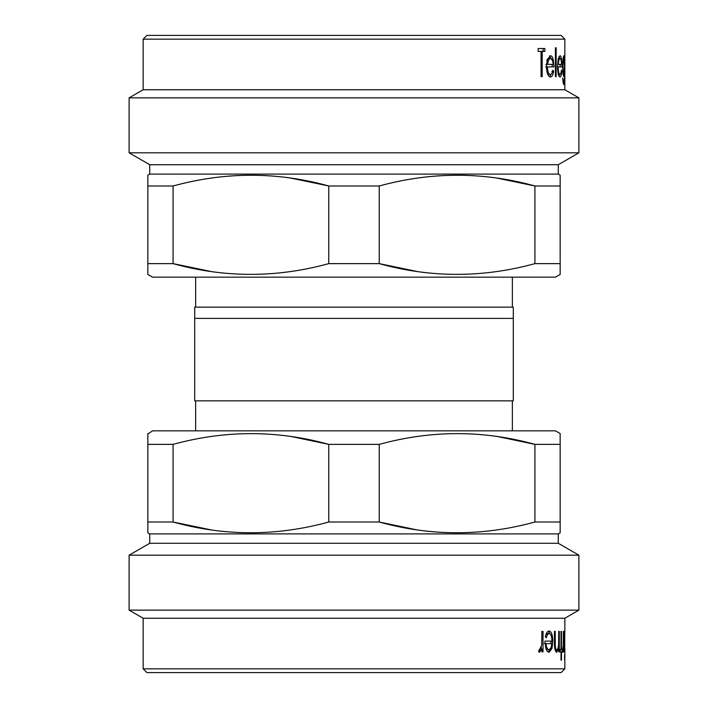 <?xml version="1.0" encoding="UTF-8"?>
<svg xmlns="http://www.w3.org/2000/svg" width="708" height="708" viewBox="0 0 708 708"><rect width="100%" height="100%" fill="white"/><g stroke="black" fill="none" stroke-linecap="round" stroke-linejoin="round"><path stroke-width="1.06" d="M147.848 175.168L149.724 174.088L149.724 164.716L129.104 152.813L129.104 97.863L143.158 89.748L143.158 39.152L146.91 35.4L561.09 35.4L564.842 39.152L564.842 89.748L578.896 97.863L578.896 152.813L558.276 164.716L558.276 174.088L560.152 175.168L560.152 274.456L555.47 277.164L152.53 277.164L147.848 274.456L147.848 175.168L147.848 185.983L173.088 185.983L173.088 263.633C224.684 277.943 276.571 277.943 328.76 263.633L328.76 185.983C277.164 171.681 225.268 171.681 173.088 185.983M496.706 178.062L534.912 185.983C483.316 171.681 431.429 171.681 379.24 185.983L379.24 263.633C430.836 277.943 482.732 277.943 534.912 263.633L534.912 185.983L560.152 185.983M208.727 178.443L213.081 177.814M290.554 178.062L328.76 185.983L379.24 185.983M149.724 174.088L558.276 174.088M211.294 271.562L173.088 263.633L147.848 263.633M499.273 271.182L494.919 271.81M417.446 271.562L379.24 263.633L328.76 263.633M195.638 277.164L195.638 307.148M512.362 277.164L512.362 307.148M194.7 307.148L513.3 307.148L513.3 400.852L194.7 400.852L194.7 307.148M195.638 400.852L195.638 430.836M512.362 400.852L512.362 430.836M513.3 318.388L194.7 318.388M560.152 433.544L560.152 444.367L560.152 433.544L555.47 430.836L152.53 430.836L147.848 434.004M173.088 444.367L173.088 522.017L147.848 522.017L147.848 532.832L149.724 533.912L558.276 533.912L560.152 532.832L560.152 444.367L534.912 444.367C483.316 430.057 431.429 430.057 379.24 444.367L328.76 444.367C277.164 430.057 225.268 430.057 173.088 444.367L147.848 444.367L147.848 433.544M147.848 532.832L147.848 444.367M560.152 522.017L534.912 522.017L534.912 444.367L497.742 436.597M416.41 529.788L379.24 522.017C430.836 536.319 482.732 536.319 534.912 522.017M379.24 444.367L379.24 522.017L328.76 522.017L328.76 444.367L291.59 436.597M211.294 529.938L173.088 522.017C224.684 536.319 276.571 536.319 328.76 522.017M149.724 533.912L149.724 543.284L129.104 555.187L129.104 610.137L578.896 610.137L578.896 555.187L129.104 555.187M558.276 533.912L558.276 543.284L149.724 543.284M558.276 543.284L578.896 555.187M578.896 610.137L564.842 618.252L143.158 618.252L129.104 610.137M543.018 651.909L541.885 651.909L541.885 648.891L539.558 652.272L538.505 651.572L541.682 645.324L541.885 631.368L543.018 631.368L543.018 651.909L541.885 651.909M546.284 637.855L545.355 636.678C546.231 632.925 547.496 631.04 549.143 631.005C551.488 631.545 552.709 635.076 552.815 641.581L552.019 648.44L549.116 652.272C547.806 652.272 546.718 650.926 545.833 648.227L544.894 641.103L551.966 641.103C551.859 636.457 550.957 633.934 549.258 633.536C547.992 633.572 547.001 635.014 546.284 637.855M559.293 651.909L558.7 651.909L558.7 648.209L556.692 652.272C555.063 651.404 554.311 647.935 554.435 641.864L554.435 631.368L555.205 631.368L555.293 645.705C555.523 648.404 556.028 649.758 556.807 649.749C557.754 649.501 558.355 647.687 558.603 644.307L558.7 631.368L559.293 631.368L559.293 651.909L558.7 651.909M561.479 649.386L562.09 649.386L562.09 651.909L561.479 651.909L561.479 660.201L561.019 660.201L561.019 651.909L560.311 651.909L560.311 649.386L561.019 649.386L561.019 631.368L561.479 631.368L561.479 649.386L561.019 649.386M563.639 651.909L563.356 648.891L562.701 652.272L562.373 651.572L563.303 645.324L563.356 631.368L563.356 651.909M564.816 659.838L564.816 655.157L564.816 659.838M564.559 659.838L564.559 655.157L564.559 659.838M143.158 618.252L143.158 668.848L564.842 668.848L564.842 650.033L564.736 652.272L564.311 648.112L564.117 651.909L564.117 631.368L564.311 634.926L564.736 631.005L564.834 635.058M564.842 618.252L564.842 633.226M564.842 668.848L561.09 672.6L146.91 672.6L143.158 668.848M499.273 529.557L494.919 530.186M560.152 532.832L560.152 532.372M208.727 436.818L213.081 436.19M564.834 648.254L564.842 650.033M541.885 648.891L540.213 648.891M539.956 649.714L538.788 651.873M539.788 649.749L539.062 649.749M543.018 631.368L541.885 631.368M541.337 647.333L541.337 648.891M548.249 631.209L549.974 633.757M551.045 641.103L550.992 643.625M552.815 641.581L551.045 641.581M552.019 648.44L550.258 648.44M549.957 649.422L548.231 652.05M550.205 641.103L544.894 641.103M549.258 633.536L547.523 633.536L545.974 634.465M546.178 649.209L549.072 649.749L551.019 647.82L551.868 643.625L545.948 643.625C546.434 647.546 547.47 649.581 549.072 649.749M544.248 643.625L545.948 643.625M558.7 648.209L557.966 648.209M556.55 649.749L555.807 651.652M555.205 631.368L554.435 631.368M555.293 645.705L554.514 645.705M556.807 649.749L555.01 649.749M559.293 631.368L558.7 631.368M561.479 631.368L561.019 631.368M561.479 651.909L561.019 651.909M561.479 660.201L561.019 660.201M564.4 633.536L564.736 649.749L564.736 633.536M534.912 263.633L560.152 263.633M143.158 39.152L564.842 39.152M143.158 89.748L564.842 89.748M542.213 51.401L542.213 76.632L541.062 76.632L541.062 51.401L544.894 51.401L544.894 48.516L538.16 48.516L543.195 48.516L543.195 51.401M538.16 48.516L538.16 51.401L541.062 51.401M552.913 70.145L553.638 71.322C553.001 75.075 551.921 76.96 550.39 76.995C547.974 76.455 546.638 72.924 546.399 66.419L547.355 59.56L550.417 55.728C551.638 55.728 552.594 57.074 553.267 59.773L553.983 66.897L547.417 66.897C547.594 71.543 548.55 74.066 550.275 74.464C551.47 74.428 552.346 72.986 552.913 70.145M555.417 76.632L555.417 47.799L556.152 47.799L556.152 76.632L555.417 76.632L556.152 76.632M561.409 70.145L561.798 71.322C561.471 75.075 560.869 76.96 559.984 76.995C558.524 76.455 557.709 72.924 557.523 66.419L558.134 59.56L559.993 55.728C560.709 55.728 561.24 57.074 561.594 59.773L561.975 66.897L558.17 66.897C558.293 71.543 558.878 74.066 559.913 74.464C560.612 74.428 561.108 72.986 561.409 70.145M564.515 56.091L564.603 78.694L563.931 84.562C563.426 84.668 563.01 82.509 562.692 78.075L563.904 82.04C564.356 81.978 564.559 79.225 564.515 73.756L563.895 76.632C563.205 76.092 562.789 72.641 562.639 66.295C562.789 59.87 563.214 56.348 563.904 55.728L564.515 59.684L564.639 56.091M129.104 97.863L578.896 97.863M129.104 152.813L578.896 152.813M149.724 164.716L558.276 164.716M564.798 66.331L564.834 72.942M564.842 71.119L564.834 66.331M564.834 59.746L564.842 61.525M563.904 82.04L563.064 82.04M562.639 66.393L562.993 66.393C563.081 71.296 563.391 73.862 563.913 74.11L564.515 66.242L563.922 58.251C563.4 58.667 563.09 61.384 562.993 66.393M563.125 74.11L563.913 74.11M563.152 58.251L563.922 58.251M561.798 71.322L561.249 71.322M559.532 74.464L559.019 76.198M559.028 56.587L559.506 58.251M561.594 59.773L561.01 59.773M560.09 64.375L560.125 66.897M558.17 66.897L557.532 66.897M559.913 74.464L558.081 74.464M558.187 58.251L560.019 58.251L558.833 60.18L558.24 64.375L561.55 64.375C561.373 60.454 560.869 58.419 560.019 58.251M558.019 60.18L558.833 60.18M557.577 64.375L558.24 64.375M556.152 47.799L555.417 47.799M553.638 71.322L551.868 71.322M551.222 74.083L549.505 76.765M549.523 55.976L551.107 58.437M553.267 59.773L551.497 59.773M552.134 64.375L552.213 66.897M547.417 66.897L545.691 66.897M547.62 74.092L550.275 74.464M545.797 64.375L553.178 64.375C552.833 60.454 551.93 58.419 550.461 58.251L547.62 58.782M546.744 60.18L548.479 60.18L547.523 64.375M550.461 58.251L548.479 60.18M541.062 76.632L542.213 76.632M538.16 51.401L539.399 51.401M555.205 641.032L554.435 641.032"/></g></svg>
